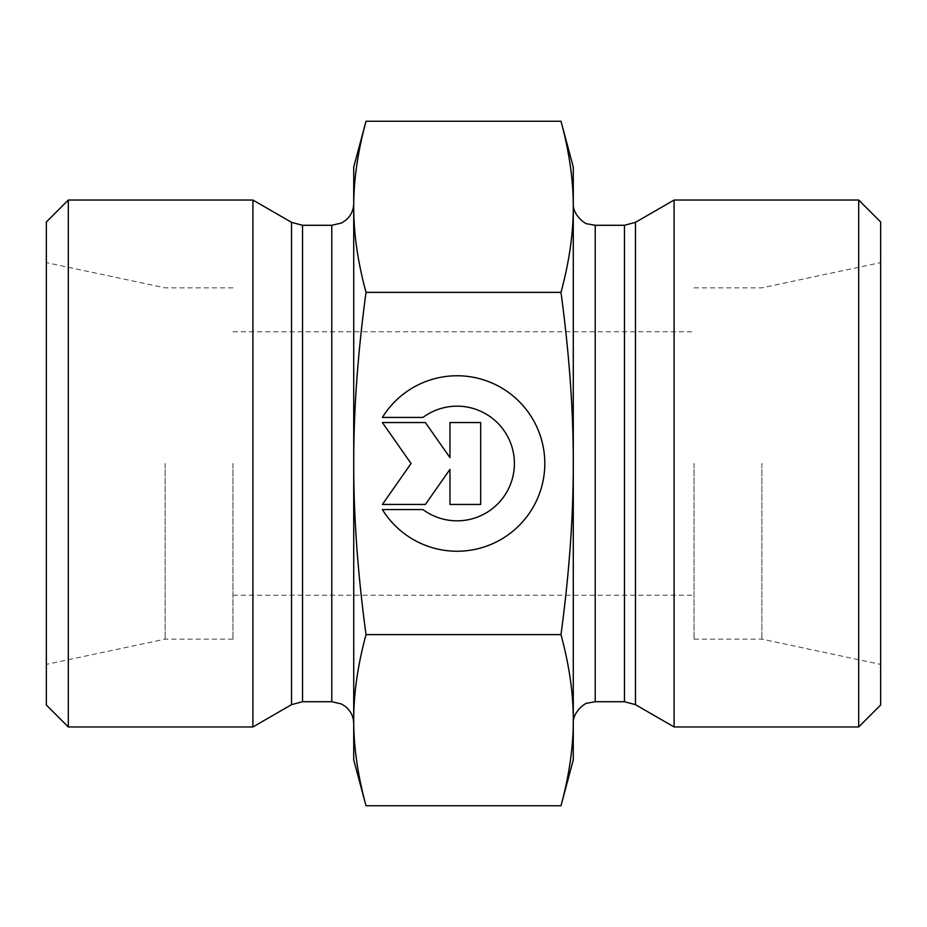 <?xml version="1.0" encoding="UTF-8"?>
<svg xmlns="http://www.w3.org/2000/svg" width="927" height="927" viewBox="0 0 927 927"><rect width="100%" height="100%" fill="white"/><g stroke="black" fill="none" stroke-linecap="round" stroke-linejoin="round"><path stroke-width="0.7" stroke-dasharray="4.63 3.48" d="M382.399 509.572A87.741 87.741 0 0 0 514.114 530.163A87.741 87.741 0 0 0 514.114 396.837A87.741 87.741 0 0 0 382.399 417.428A87.741 87.741 0 0 1 514.114 396.837A87.741 87.741 0 0 1 514.114 530.163A87.741 87.741 0 0 1 382.399 509.572L422.944 509.572L382.399 509.572A87.741 87.741 0 0 0 514.114 530.163A87.741 87.741 0 0 0 514.114 396.837A87.741 87.741 0 0 0 382.399 417.428L422.944 417.428A57.335 57.335 0 0 1 499.56 501.994A57.335 57.335 0 0 1 422.944 509.572A57.335 57.335 0 0 0 499.56 425.006A57.335 57.335 0 0 0 422.944 417.428L382.399 417.428L422.944 417.428A57.335 57.335 0 0 1 499.56 501.994A57.335 57.335 0 0 1 422.944 509.572L382.399 509.572M480.684 504.45L449.966 504.45L480.684 504.45L480.684 422.55L449.966 422.55L449.966 457.637L425.389 422.55L382.399 422.55L411.067 463.5L382.399 504.45L425.389 504.45L449.966 469.363L449.966 504.45L449.966 469.363L425.389 504.45L382.399 504.45L411.067 463.5L382.399 422.55L425.389 422.55L449.966 457.637L449.966 422.55L480.684 422.55L480.684 504.45L480.684 422.55L449.966 422.55L449.966 457.637L425.389 422.55L382.399 422.55L411.067 463.5L382.399 504.45L425.389 504.45L449.966 469.363L449.966 504.45L480.684 504.45M353.72 167.103L353.72 759.897M353.72 723.674L353.72 203.326M353.72 463.5L353.72 720.186C353.639 693.755 357.729 665.238 366.014 634.624C357.729 573.396 353.639 516.362 353.72 463.5C353.639 410.638 357.729 353.604 366.014 292.376C357.729 261.762 353.639 233.245 353.72 206.814L353.72 463.5M252.909 726.965L252.909 200.035M366.014 805.748C357.729 775.134 353.639 746.617 353.72 720.186M353.72 206.814C353.639 180.383 357.729 151.866 366.014 121.252M366.014 634.624L560.986 634.624C569.271 665.238 573.361 693.755 573.28 720.186C573.361 746.617 569.271 775.134 560.986 805.748M366.014 292.376L560.986 292.376C569.271 353.604 573.361 410.638 573.28 463.5C573.361 516.362 569.271 573.396 560.986 634.624M165.133 463.5L165.133 639.143L165.133 463.5M46.35 705.007L46.35 221.993M232.967 463.5L232.967 639.143L232.967 463.5M68.308 200.035L68.308 726.965M674.091 200.035L674.091 726.965M573.28 463.5L573.28 206.814L573.28 463.5M573.28 723.674L573.28 203.326M573.28 759.897L573.28 720.186M560.986 121.252C569.271 151.866 573.361 180.383 573.28 206.814L573.28 167.103M573.28 206.814C573.361 233.245 569.271 261.762 560.986 292.376M761.867 463.5L761.867 639.143L761.867 463.5M880.65 463.5L880.65 664.392L880.65 463.5M694.033 463.5L694.033 639.143L694.033 463.5M858.692 726.965L858.692 200.035M880.65 221.993L880.65 705.007M331.773 701.716L331.773 225.284M302.526 225.284L302.526 701.716M291.541 704.659L291.541 222.341M635.458 222.341L635.458 704.659M624.474 701.716L624.474 225.284M595.227 225.284L595.227 701.716M232.967 287.857L165.133 287.857L46.35 262.608M232.967 639.143L165.133 639.143L46.35 664.392M694.033 639.143L761.867 639.143L880.65 664.392M694.033 287.857L761.867 287.857L880.65 262.608M232.967 595.227L694.033 595.227M232.967 331.773L694.033 331.773"/><path stroke-width="1.39" d="M382.399 417.428A87.741 87.741 0 0 1 514.114 396.837A87.741 87.741 0 0 1 514.114 530.163A87.741 87.741 0 0 1 382.399 509.572L422.944 509.572A57.335 57.335 0 0 0 499.56 425.006A57.335 57.335 0 0 0 422.944 417.428L382.399 417.428M449.966 422.55L480.684 422.55L480.684 504.45L449.966 504.45L449.966 469.363L425.389 504.45L382.399 504.45L411.067 463.5L382.399 422.55L425.389 422.55L449.966 457.637L449.966 422.55M353.72 720.186L353.72 463.5C353.639 516.362 357.729 573.396 366.014 634.624C357.729 665.238 353.639 693.755 353.72 720.186C353.639 746.617 357.729 775.134 366.014 805.748L353.72 759.897L353.72 723.674C353.581 716.71 350.835 710.997 345.493 706.536L341.426 703.952L331.773 701.716L302.526 701.716L302.526 225.284L331.773 225.284L331.773 701.716M331.773 225.284L341.426 223.048L345.493 220.464C350.835 216.003 353.581 210.29 353.72 203.326L353.72 167.103L366.014 121.252C357.729 151.866 353.639 180.383 353.72 206.814C353.639 233.245 357.729 261.762 366.014 292.376C357.729 353.604 353.639 410.638 353.72 463.5L353.72 206.814M291.541 704.659L291.541 222.341L252.909 200.035L252.909 726.965L291.541 704.659L302.526 701.716M366.014 634.624L560.986 634.624C569.271 573.396 573.361 516.362 573.28 463.5C573.361 410.638 569.271 353.604 560.986 292.376C569.271 261.762 573.361 233.245 573.28 206.814L573.28 720.186C573.361 693.755 569.271 665.238 560.986 634.624M366.014 292.376L560.986 292.376M366.014 805.748L560.986 805.748C569.271 775.134 573.361 746.617 573.28 720.186L573.28 723.674C572.434 711.345 586.548 702.145 587.475 703.129L595.227 701.716L595.227 225.284L624.474 225.284L624.474 701.716L635.458 704.659L635.458 222.341L624.474 225.284M68.308 200.035L46.35 221.993L46.35 705.007L68.308 726.965L68.308 200.035L252.909 200.035M635.458 704.659L674.091 726.965L674.091 200.035L635.458 222.341M595.227 225.284L587.475 223.87C586.548 224.855 572.434 215.655 573.28 203.326L573.28 206.814C573.361 180.383 569.271 151.866 560.986 121.252L366.014 121.252M573.28 720.186L573.28 759.897L560.986 805.748M560.986 121.252L573.28 167.103L573.28 206.814M858.692 726.965L880.65 705.007L880.65 221.993L858.692 200.035L858.692 726.965L674.091 726.965M291.541 222.341L302.526 225.284M68.308 726.965L252.909 726.965M595.227 701.716L624.474 701.716M858.692 200.035L674.091 200.035"/></g></svg>
